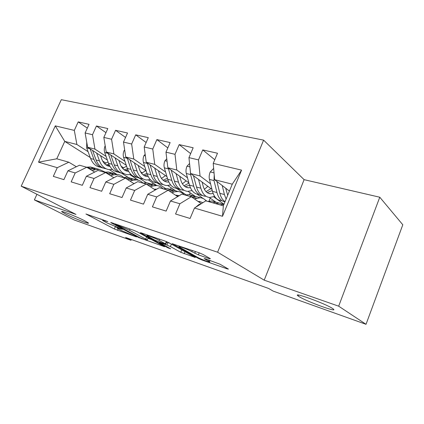 <?xml version="1.0" encoding="UTF-8"?>
<svg xmlns="http://www.w3.org/2000/svg" width="424" height="424" viewBox="0 0 424 424"><rect width="100%" height="100%" fill="white"/><g stroke="black" fill="none" stroke-linecap="round" stroke-linejoin="round"><path stroke-width="0.64" d="M107.818 221.604L85.924 213.993L114.358 228.987L136.507 236.921L121.158 230.423L117.257 228.218C116.838 227.794 117.671 227.937 119.738 228.647L122.388 229.368L106.959 222.902L102.772 220.528C102.348 220.093 103.154 220.22 105.194 220.909L107.818 221.604M299.148 296.636C306.992 301.692 339.852 313.564 332.941 308.751L332.427 308.407C324.901 303.351 291.05 291.187 298.236 296.031L299.148 296.636M65.72 214.083C74.03 218.355 90.561 224.831 88.314 222.913L84.773 220.819C76.617 216.569 59.524 209.869 61.846 211.809L65.72 214.083M209.578 258.746L210.41 258.709L203.07 254.49L199.301 252.852L172.224 243.747L198.607 258.539L202.036 260.023L227.248 268.874L228.425 269.076L219.977 264.205L205.253 258.767L204.145 258.587L209.509 261.714C211.571 263.256 201.013 259.34 197.303 257.193L179.209 246.964C177.02 245.326 187.901 249.349 191.839 251.644L198.368 254.861L209.578 258.746L209.753 258.333M338.67 306.181L379.777 197.224L304.103 179.659L264.21 280.169L338.67 306.181L366.029 324.312L273.162 291.113L268.599 288.442L125.589 237.472L130.979 240.276L131.313 239.512M264.21 280.169L217.597 252.206L21.2 186.189L61.305 99.688L263.601 140.127L217.597 252.206M36.936 194.303L34.37 199.895L75.965 214.422L21.2 186.189M34.37 199.895L74.242 219.987L130.979 240.276M137.365 231.87L133.83 230.338L111.491 222.653L110.706 222.531L111.268 222.881L138.648 237.509L164.618 246.731L137.365 231.87M141.197 232.871L165.291 241.155L168.938 242.74L195.347 257.49L180.762 252.28L170.395 246.567L166.934 245.067L159.36 242.602L170.687 248.824L167.983 247.876L140.8 233.052L140.307 232.739L141.197 232.871M90.243 157.537L64.755 141.393L56.779 158.804L38.52 162.164L57.272 167.681L53.302 176.373L63.918 179.638L67.925 170.814L75.202 172.955L71.168 181.869L82.32 185.304L86.385 176.246L94.033 178.493L89.941 187.647L101.665 191.256L105.793 181.954L113.833 184.323L109.683 193.726L122.022 197.526L126.214 187.964L134.689 190.456L130.47 200.123L143.487 204.13L147.743 194.298L156.679 196.927L152.402 206.87L166.139 211.099L170.459 200.981L179.898 203.758L175.557 213.998L190.084 218.471L194.468 208.041L205.783 200.854L223.331 205.81L232.267 184.196L214.634 179.691L229.432 191.06M38.52 162.164L55.29 125.875L74.317 130.396L76.898 144.494L88.07 151.665M87.312 128.122L78.202 121.895L74.317 130.396M78.202 121.895L89.035 124.333L85.118 132.961L92.496 134.715L94.95 149.11L106.074 156.387M105.963 132.659L96.439 125.997L92.496 134.715M96.439 125.997L107.807 128.557L103.832 137.408L111.581 139.247L113.897 153.949L124.953 161.348M125.552 137.45L115.577 130.306L111.581 139.247M115.577 130.306L127.529 132.993L123.495 142.077L131.641 144.012L133.798 159.037L144.764 166.553M146.142 142.522L135.701 134.832L131.641 144.012M135.701 134.832L148.273 137.657L144.181 146.99L152.757 149.031L154.739 164.385L165.588 172.027M167.814 147.902L156.875 139.597L152.757 149.031M156.875 139.597L170.119 142.575L165.969 152.168L175.011 154.315L176.792 170.024L187.498 177.794M190.657 153.626L179.188 144.616L175.011 154.315M179.188 144.616L193.164 147.759L188.95 157.627L198.501 159.896L200.054 175.965L210.585 183.873M214.767 159.731L202.736 149.916L198.501 159.896M202.736 149.916L217.496 153.234L213.23 163.394L241.569 170.125L222.51 216.293L194.468 208.041M201.326 203.684L191.277 196.763L181.869 194.107L170.459 200.981M179.898 203.758L191.277 196.763M213.23 163.394L214.634 179.691M241.569 170.125L232.267 184.196M177.688 196.625L168.137 190.233L159.223 187.715L147.743 194.298M156.679 196.927L168.137 190.233M200.054 175.965L190.599 173.548L211.979 189.385M188.95 157.627L190.599 173.548M155.295 189.968L146.206 184.043L137.747 181.657L126.214 187.964M134.689 190.456L146.206 184.043M213.696 196.81L223.967 204.267M176.792 170.024L167.83 167.729L188.887 182.829M209.281 197.446L215.774 202.1M165.969 152.168L167.83 167.729M134.048 183.682L125.387 178.165L117.358 175.902L105.793 181.954M113.833 184.323L125.387 178.165M187.572 187.668L187.869 187.721M196.948 194.113L203.313 198.596M205.237 199.953L207.013 201.204M154.739 164.385L146.232 162.212L166.961 176.649M188.118 191.383L194.807 196.042M144.181 146.99L146.232 162.212M113.86 177.73L105.603 172.584L97.96 170.427L86.385 176.246M94.033 178.493L105.603 172.584M160.95 177.651L161.883 178.287M176.601 188.378L186.004 194.823M133.798 159.037L125.721 156.97L146.116 170.814M167.835 185.558L175.621 190.837M123.495 142.077L125.721 156.97M94.653 172.091L86.777 167.268L79.5 165.217L67.925 170.814M75.202 172.955L86.777 167.268M140.535 171.773L142.379 173.008M157.293 182.988L165.54 188.505M113.897 153.949L106.207 151.983L126.278 165.291M148.427 179.977L156.848 185.564M103.832 137.408L106.207 151.983M76.362 166.733L68.842 162.207L56.779 158.804M57.272 167.681L68.842 162.207M121.121 166.234L123.76 167.968M139.252 178.107L146.238 182.68M94.95 149.11L87.625 147.234L107.373 160.055M129.85 174.651L138.494 180.264M85.118 132.961L87.625 147.234M366.029 324.312L402.8 224.768L379.777 197.224M304.103 179.659L263.601 140.127M116.754 174.333L109.392 169.664M102.619 160.998L105.974 163.15M121.614 173.188L128.546 177.64M76.898 144.494L64.755 141.393L55.29 125.875M208.942 201.252L210.246 198.135M189.475 194.727L190.259 192.872M163.478 188.913L167.231 188.484L170.485 189.401L171.163 187.811M152.375 184.154L152.9 182.945M134.906 179.421L135.41 178.26M223.331 205.81L222.51 216.293M114.92 226.501L117.48 227.704M100.642 218.922L102.942 220.141M147.897 238.315L151.548 239.587M115.768 224.556L139.581 237.541L144.499 239.454C146.778 240.238 147.679 240.397 147.208 239.926L129.484 230.258L115.768 224.556L115.932 224.179M170.088 243.381L166.674 242.093M159.133 240.355C155.2 238.134 145.299 234.424 147.154 235.861L154.755 240.122L164.878 243.933L165.832 244.086L165.408 243.816L159.133 240.355L159.62 239.205M86.729 142.141L86.676 147.897L90.603 158.502C92.692 163.712 95.988 166.616 100.499 167.22M104.543 163.675L108.046 161.968M96.635 153.085L99.465 160.892C101.527 166.144 104.802 169.065 109.297 169.658L112.455 169.494M100.525 155.613L101.771 159.069C103.472 163.452 106.201 165.89 109.948 166.388M90.058 148.813L93.948 159.403C95.903 164.374 99.004 167.263 103.233 168.063M108.873 164.226L105.989 164.91M105.926 168.726C101.431 168.132 98.145 165.212 96.073 159.975L92.596 150.462M106.97 165.498L109.36 165.302M92.013 170.475L95.532 169.664L99.237 169.42L105.189 172.086M86.554 167.204L90.413 166.945L93.778 167.883M89.952 169.213L95.861 168.471L99.248 169.42L95.861 168.471M97.138 168.832L93.741 167.877L88.664 168.423M105.205 145.835L105.067 145.983C104.15 148.252 104.028 150.435 104.707 152.529L108.528 163.33C110.563 168.635 113.818 171.572 118.296 172.149M122.631 168.413L126.569 166.166M115.058 157.855L117.814 165.832C119.817 171.185 123.05 174.142 127.507 174.704L130.942 174.444M118.906 160.404L120.119 163.956C121.783 168.434 124.481 170.904 128.218 171.365L128.636 171.391M108.184 153.297L112.031 164.274C113.95 169.367 117.024 172.287 121.253 173.05M127.46 168.794L124.131 169.786M123.983 173.729C119.515 173.156 116.277 170.209 114.257 164.878L110.839 155.057M125.144 170.432L127.969 170.061M124.677 149.995L124.036 150.695C123.103 153.016 122.96 155.248 123.617 157.383L127.317 168.392C129.288 173.792 132.495 176.766 136.936 177.317M141.595 173.342L145.798 170.596M134.387 162.853L137.058 171.015C138.993 176.464 142.173 179.458 146.587 179.993L150.324 179.601M138.187 165.429L139.363 169.075C140.969 173.639 143.625 176.135 147.324 176.575L148.225 176.596M127.211 157.982L130.99 169.383C132.866 174.598 135.908 177.561 140.132 178.276M146.964 173.474L143.137 174.884M142.893 178.965C138.468 178.424 135.277 175.441 133.327 170.008L129.972 159.859M144.187 175.594L147.488 174.98M110.505 175.637L113.828 174.826L117.512 174.545C119.844 174.789 121.879 175.748 123.628 177.423M104.426 172.25L108.268 171.953L111.645 172.897M108.348 174.296L113.977 173.554L117.342 174.497M115.127 173.872L111.756 172.928L107.002 173.453M133.772 183.507L134.556 183.401M129.914 181.048L133.019 180.237L136.676 179.919C139.099 180.163 141.192 181.207 142.952 183.051M123.161 177.539L126.983 177.2L130.322 178.138M127.661 179.612L132.966 178.875L136.295 179.813M133.973 179.161L130.64 178.223L126.251 178.716M145.172 154.331L143.953 155.635C143.005 158.019 142.84 160.304 143.471 162.482L147.033 173.702C148.935 179.204 152.084 182.214 156.472 182.733M161.491 178.472L165.482 175.621M154.691 168.105L157.262 176.453C159.122 182.007 162.238 185.034 166.6 185.537L170.676 184.981M158.422 170.702L159.567 174.455C161.109 179.098 163.712 181.631 167.369 182.039L168.789 182.018M147.197 162.885L150.891 174.741C152.709 180.089 155.719 183.089 159.928 183.751M167.438 178.25L163.07 180.216M162.726 184.461C158.348 183.952 155.221 180.931 153.345 175.404L150.07 164.883M164.162 181.006L167.989 180.046M166.764 158.836L164.888 160.834C163.924 163.282 163.744 165.62 164.342 167.84L167.745 179.278C169.568 184.885 172.648 187.927 176.978 188.415M182.399 183.809L186.147 180.863M176.045 173.617L178.499 182.177C180.274 187.832 183.316 190.895 187.615 191.362L192.072 190.583M179.702 176.241L180.799 180.105C182.272 184.838 184.806 187.397 188.41 187.779L190.403 187.647M168.227 168.015L171.799 180.37C173.554 185.86 176.522 188.903 180.714 189.502M188.961 183.089L184.011 185.792M183.544 190.233C179.23 189.761 176.172 186.703 174.381 181.064L171.201 170.151M185.145 186.677L189.554 185.235M154.135 189.21L156.657 189.184M150.308 186.714L153.165 185.924L156.795 185.558C159.233 185.792 161.327 186.873 163.065 188.802M142.819 183.089L146.614 182.702L149.916 183.629M147.955 185.182L152.894 184.467L156.186 185.389M156.138 189.486L155.56 189.099M153.748 184.705L150.451 183.783L146.481 184.223M154.219 189.194L154.495 189.443M175.562 195.199L179.347 195.623M171.773 192.666L174.349 191.897L177.937 191.489C180.343 191.701 182.394 192.782 184.09 194.733M169.309 191.012L173.835 190.339L177.073 191.245M178.059 196.402L176.538 195.119M174.513 190.53L171.264 189.618L167.522 190.058M189.56 163.521L186.931 166.303C185.945 168.821 185.739 171.211 186.306 173.48L189.528 185.145C191.261 190.858 194.261 193.938 198.527 194.383M204.4 189.337L207.85 186.327M198.527 179.421L200.849 188.192C202.534 193.964 205.486 197.059 209.71 197.483L214.597 196.407M202.094 182.066L203.138 186.051C204.532 190.88 206.997 193.466 210.537 193.81L213.145 193.482M190.344 171.1L190.609 174.582L193.794 186.295C195.48 191.94 198.4 195.019 202.566 195.538M210.951 188.622L206.038 191.632M205.428 196.296C201.188 195.862 198.215 192.772 196.513 187.026L193.455 175.663M207.203 192.634L212.265 190.514M198.156 201.501L199.508 201.474L202.895 202.688M194.393 198.909L200.181 197.727C202.55 197.913 204.554 198.999 206.202 200.971M185.209 195.051L188.913 194.568L192.114 195.464M191.812 197.128L195.867 196.519L199.047 197.409M200.112 202.852L198.602 201.464M196.349 196.651L193.164 195.761L189.464 196.248M213.659 168.402L210.161 172.07C209.165 174.656 208.926 177.105 209.456 179.421L212.472 191.325C214.104 197.149 217.008 200.261 221.19 200.669M227.582 195.045L227.874 194.828M222.234 185.532L224.407 194.542L226.119 199.063M225.701 188.192L227.688 195.279M214.221 174.9L213.998 180.587L216.971 192.538C218.466 198.04 221.132 201.135 224.974 201.829M225.065 201.617C222.605 200.08 220.862 197.314 219.833 193.307L216.918 181.446M220.008 204.866L223.946 204.326M195.618 207.309L198.914 204.548L201.114 203.817M208.099 201.506L211.746 200.971L214.883 201.851M215.445 203.584L219.076 203.027L222.187 203.896M219.346 203.101L216.224 202.227L212.583 202.773M105.359 220.544L105.194 220.909M119.891 228.303L119.738 228.647M118.174 228.828L117.512 230.349M115.344 226.729L114.358 228.987M163.834 246.27L163.706 246.567M142.024 238.585L141.886 238.908M138.812 237.133L138.648 237.509M111.385 222.616L111.268 222.881M146.656 236.926L145.755 239.025M130.02 229.024L129.484 230.258M118.619 225.102L118.455 225.478M194.457 256.971L194.314 257.315M184.986 251.692L184.133 253.738M181.758 249.89L180.762 252.28M171.423 244.129L170.395 246.567M167.999 242.549L166.934 245.067M160.442 242.39L160.288 242.751M168.164 247.446L167.983 247.876M140.916 232.776L140.8 233.052M166.362 241.558L165.408 243.816M199.211 252.826L198.368 254.861M195.459 251.533L194.733 253.282M192.332 250.457L191.839 251.644M209.09 260.103L208.65 261.163M227.412 268.477L227.248 268.874M202.237 259.525L202.036 260.023M198.835 257.988L198.607 258.539M172.759 243.736L172.642 244.017M93.948 159.403L90.603 158.502M99.465 160.892L96.073 159.975M89.936 148.734L86.676 147.897M92.156 168.71L95.532 169.664M86.703 167.173L90.036 168.111M112.031 164.274L108.528 163.33M117.814 165.832L114.257 164.878M108.231 153.435L104.707 152.529M124.788 150.743L124.137 150.578M130.99 169.383L127.317 168.392M137.058 171.015L133.327 170.008M127.317 158.332L123.617 157.383M110.288 173.824L113.828 174.826M104.574 172.213L108.067 173.199M129.299 179.193L133.019 180.237M123.31 177.502L126.972 178.536M145.374 155.847L144.059 155.523M150.891 174.741L147.033 173.702M157.262 176.453L153.345 175.404M147.356 163.478L143.471 162.482M167.051 161.226L165 160.717M171.799 180.37L167.745 179.278M178.499 182.177L174.381 181.064M168.429 168.89L164.342 167.84M149.259 184.822L153.165 185.924M142.968 183.046L146.815 184.133M170.241 190.742L174.349 191.897M163.622 188.876L167.666 190.016M189.91 166.892L187.042 166.182M193.794 186.295L189.528 185.145M200.849 188.192L196.513 187.026M190.609 174.582L186.306 173.48M192.321 196.969L196.646 198.188M185.352 195.003L189.608 196.206M214.046 172.881L210.278 171.943M216.971 192.538L212.472 191.325M224.407 194.542L219.833 193.307M213.998 180.587L209.456 179.421M215.583 203.531L220.146 204.819M208.242 201.458L212.726 202.725M198.914 204.548L199.64 204.755M61.973 211.528L61.846 211.809M298.597 295.093L298.236 296.031M103.106 219.77L102.884 220.273M117.57 227.497L117.363 227.98M115.413 223.999L115.238 224.407M148.146 237.737L147.208 239.926M159.578 242.093L159.403 242.502M147.51 235.039L147.276 235.58M166.823 241.744L165.832 244.086M179.58 246.074L179.347 246.63M210.034 260.431L209.509 261.714M107.288 165.657L109.943 166.378M93.741 167.877L90.413 166.945M125.552 170.633L128.218 171.365M144.685 175.854L147.324 176.575M117.512 174.545L113.977 173.554M111.756 172.928L108.268 171.953M136.676 179.919L132.966 178.875M130.64 178.223L126.983 177.2M164.761 181.329L167.369 182.039M185.85 187.079L188.41 187.779M156.795 185.558L152.894 184.467M150.451 183.783L146.614 182.702M177.937 191.489L173.835 190.339M171.264 189.618L167.231 188.484M208.025 193.127L210.537 193.81M200.181 197.727L195.867 196.519M193.164 195.761L188.913 194.568M223.623 204.299L219.076 203.027M216.224 202.227L211.746 200.971"/></g></svg>
